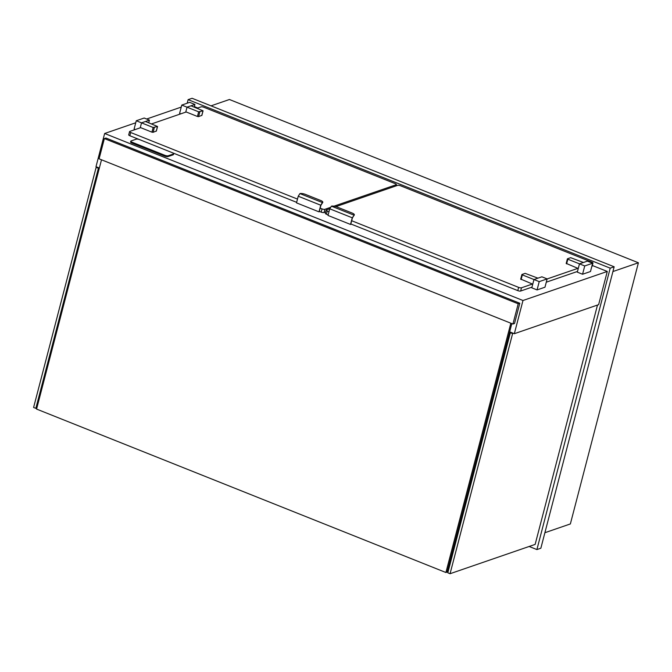 <?xml version="1.0" encoding="UTF-8"?>
<svg xmlns="http://www.w3.org/2000/svg" width="672" height="672" viewBox="0 0 672 672"><rect width="100%" height="100%" fill="white"/><g stroke="black" fill="none" stroke-linecap="round" stroke-linejoin="round"><path stroke-width="1.01" d="M529.133 546.47L536.903 549.57L540.859 548.209L614.166 266.792L192.074 98.28L188.118 99.649L187.186 103.211M536.903 549.57L610.21 268.153L188.118 99.649M614.166 266.792L610.21 268.153M197.795 107.982L194.376 106.613M509.67 331.842L514.34 333.707L598.626 304.66L607.278 271.454L592.334 265.49M466.141 498.968L466.964 499.296M211.025 105.848L229.438 99.506L638.4 262.769L570.368 523.942L544.891 532.72M638.4 262.769L612.923 271.547M514.34 333.707L522.984 300.502L104.647 133.493L95.995 166.69L99.364 168.034M104.647 133.493L135.744 122.774M146.647 119.02L181.247 107.092M522.984 300.502L607.278 271.454M36.851 408.013L35.851 408.358L33.6 407.459L96.146 167.336L96.936 167.068M99.187 167.966L98.398 168.235L96.146 167.336M35.851 408.358L98.398 168.235M597.492 305.054L535.147 544.404L450.064 573.72L447.812 572.821L510.359 332.699L511.148 332.43M513.4 333.329L512.61 333.598L510.359 332.699M450.064 573.72L512.61 333.598M101.506 159.785L36.574 409.08L445.906 572.502L447.09 572.09L511.82 323.593M510.838 323.207L445.906 572.502M514.517 323.492L512.929 324.038L518.204 303.794L519.784 303.248L514.517 323.492M519.784 303.248L105.949 138.029L104.37 138.575L99.095 158.827L512.929 324.038M104.37 138.575L518.204 303.794M463.201 513.736L462.378 513.408M447.3 571.292L448.09 571.603L448.728 569.176L447.93 568.865M130.805 141.179L130.595 141.994A2.621 0.756 14.6 0 0 131.939 143.06L164.581 156.089A2.621 0.756 14.6 0 0 168.025 156.584L173.166 154.812A2.621 0.756 14.6 0 0 173.452 154.568L173.662 153.762A2.621 0.756 14.6 0 0 172.309 152.695L139.675 139.658A2.621 0.756 14.6 0 0 136.231 139.171L131.09 140.944A2.621 0.756 14.6 0 0 130.805 141.179A2.621 0.756 14.6 0 0 132.149 142.254L164.791 155.282A2.621 0.756 14.6 0 0 168.235 155.77L173.376 153.997A2.621 0.756 14.6 0 0 173.662 153.762M140.683 127.663L129.797 131.41A2.184 0.63 14.6 0 0 129.562 131.611L128.713 134.845A2.184 0.63 14.6 0 0 129.839 135.744L139.415 139.566M129.562 131.611A2.184 0.63 14.6 0 0 130.687 132.502L297.486 199.088M172.553 152.796L296.638 202.331M322.795 202.213A4.368 1.26 14.6 0 0 320.544 200.424L305.542 194.435A4.368 1.26 14.6 0 0 299.93 193.586L322.426 202.566A4.368 1.26 14.6 0 0 322.795 202.213L322.694 202.616A4.368 1.26 -165.4 0 1 322.392 202.936L320.897 205.313L319.318 211.386L321.191 212.134A2.184 0.63 14.6 0 0 324.055 212.537L325.668 211.982M320.158 208.144L322.031 208.891A2.184 0.63 14.6 0 0 324.895 209.303L330.716 207.295M333.959 206.178L396.127 184.758A2.184 0.63 14.6 0 0 396.371 184.556A2.184 0.63 14.6 0 0 395.245 183.666L203.893 107.276A2.184 0.63 14.6 0 0 201.029 106.865L197.056 108.234M186.186 111.98L151.553 123.917M319.813 211.579L319.007 211.856L320.746 205.212L322.426 202.566M320.746 205.212L298.234 196.224L296.495 202.868L319.007 211.856M299.93 193.586L298.234 196.224M470.207 486.847L469.384 486.52M474.02 468.703L474.844 469.031M475.574 466.234L474.751 465.906M492.416 401.57L491.593 401.243M480.614 446.888L479.791 446.561M482.143 441.025L481.32 440.698M487.729 419.563L486.906 419.236M491.686 404.368L490.862 404.04M447.191 571.696L448.022 572.023M448.669 566.034L449.669 565.69M448.039 568.453L448.862 568.781M149.436 120.128L144.178 118.028L136.265 120.758L141.523 122.858L149.436 120.128L148.739 122.791M153.149 127.495L151.939 132.157L140.305 127.512L141.523 122.858L145.48 121.489L157.559 126.496L153.149 127.495L141.523 122.858L140.23 127.823M136.265 120.758L134.106 129.058L135.274 129.528M194.939 104.446L189.689 102.354L181.776 105.076L187.026 107.176L194.939 104.446L194.25 107.117M198.66 111.821L197.442 116.474L185.816 111.829L187.026 107.176L190.982 105.815L203.07 110.813L198.66 111.821L187.026 107.176L185.732 112.14M181.776 105.076L179.609 113.375L180.785 113.845M151.939 132.157L153.082 132.317L156.299 131.032M197.442 116.474L198.593 116.634L201.81 115.349M531.989 287.12L520.657 291.026A2.184 0.63 -165.4 0 1 517.793 290.623L350.826 223.961L352.414 217.888L353.909 215.519A4.368 1.26 14.6 0 0 354.211 215.2L354.312 214.796A4.368 1.26 -165.4 0 1 353.942 215.149L331.447 206.161A4.368 1.26 -165.4 0 1 337.058 207.018L352.061 213.007A4.368 1.26 -165.4 0 1 354.312 214.796M532.384 284.038L521.497 287.784A2.184 0.63 -165.4 0 1 518.633 287.381L351.674 220.727M328.154 214.914L326.441 214.225A2.184 0.63 -165.4 0 1 325.315 213.335L326.164 210.101A2.184 0.63 -165.4 0 1 326.399 209.899L329.792 208.732M329.003 211.672L327.289 210.991A2.184 0.63 -165.4 0 1 326.164 210.101M335.916 206.623L397.631 185.354A2.184 0.63 -165.4 0 1 400.495 185.766L591.839 262.156A2.184 0.63 -165.4 0 1 592.964 263.046A2.184 0.63 -165.4 0 1 592.729 263.239L592.628 263.281M592.964 263.046L592.124 266.288A2.184 0.63 -165.4 0 1 591.889 266.482L591.788 266.515M577.5 271.438L546.277 282.198M577.886 268.355L547.126 278.956M351.322 224.162L350.524 224.44L328.012 215.452L329.742 208.807L331.447 206.161M350.524 224.44L352.254 217.795L329.742 208.807M352.254 217.795L353.623 215.998M547.134 278.905L544.975 287.204L537.062 289.926L531.804 287.834L533.971 279.535L541.884 276.805L547.134 278.905L539.221 281.627L533.971 279.535L537.928 278.166L525.151 273.361L521.984 274.453L522.337 274.89L533.971 279.535L532.753 284.189L520.775 279.107M539.221 281.627L537.062 289.926M592.645 263.222L590.486 271.522L582.565 274.252L577.315 272.152L579.474 263.852L587.395 261.122L592.645 263.222L584.732 265.944L579.474 263.852L583.439 262.483L570.654 257.678L567.496 258.77L567.848 259.207L579.474 263.852L578.264 268.506L566.278 263.424M584.732 265.944L582.565 274.252M466.242 498.565L467.065 498.893M132.149 142.254L131.939 143.06M164.791 155.282L164.581 156.089M168.235 155.77L168.025 156.584M173.376 153.997L173.166 154.812M130.687 132.502L129.839 135.744M322.031 208.891L321.191 212.134M324.895 209.303L324.055 212.537M396.127 184.758L395.808 185.984M322.106 203.414L322.258 202.843M157.458 126.571L156.248 131.225M154.3 127.663L153.082 132.317M202.969 110.888L201.76 115.55M199.802 111.98L198.593 116.634M521.497 287.784L520.657 291.026M518.633 287.381L517.793 290.623M327.289 210.991L326.441 214.225M592.729 263.239L591.889 266.482M522.337 274.89L521.128 279.544M567.848 259.207L566.63 263.861M396.371 184.556L396.018 185.909M157.559 126.496L156.341 131.149M203.07 110.813L201.852 115.466M521.892 274.529L520.674 279.191M567.395 258.846L566.185 263.508"/></g></svg>
